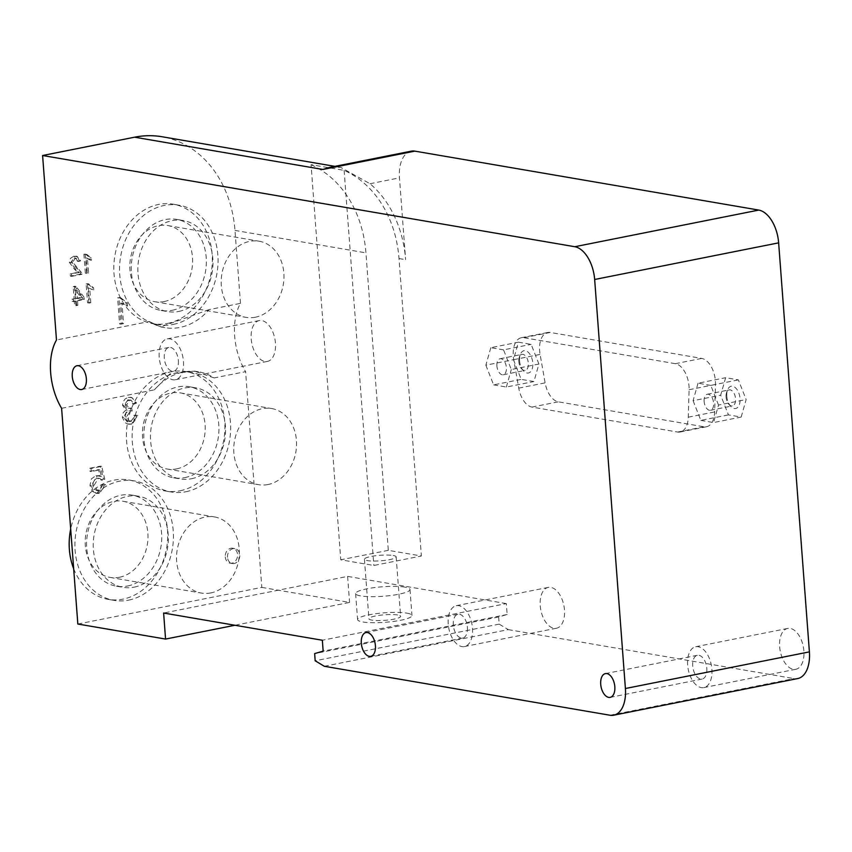<?xml version="1.0" encoding="UTF-8"?>
<svg xmlns="http://www.w3.org/2000/svg" width="852" height="852" viewBox="0 0 852 852"><rect width="100%" height="100%" fill="white"/><g stroke="black" fill="none" stroke-linecap="round" stroke-linejoin="round"><path stroke-width="0.64" stroke-dasharray="4.26 3.19" d="M496.897 365.934A8.169 4.611 78.7 0 1 500.049 358.745A8.169 4.611 78.7 0 1 506.163 365.849A8.169 4.611 78.7 0 1 503.244 374.763A8.169 4.611 78.7 0 1 496.897 365.934M519.571 360.737A11.364 6.411 -101.3 0 0 523.501 370.854A11.364 6.411 -101.3 0 0 532.223 368.767A11.364 6.411 -101.3 0 0 529.124 353.186A11.364 6.411 -101.3 0 0 520.263 354.592A11.364 6.411 -101.3 0 0 519.571 360.737M518.836 361.567A8.169 4.611 78.7 0 1 519.337 357.148A8.169 4.611 78.7 0 1 521.999 354.379A8.169 4.611 78.7 0 1 528.112 361.482A8.169 4.611 78.7 0 1 525.183 370.396A8.169 4.611 78.7 0 1 521.669 368.841A8.169 4.611 78.7 0 1 518.836 361.567M704.125 401.452A8.169 4.611 78.7 0 1 707.277 394.263A8.169 4.611 78.7 0 1 713.39 401.367A8.169 4.611 78.7 0 1 710.472 410.281A8.169 4.611 78.7 0 1 704.125 401.452M726.799 396.255A11.364 6.411 -101.3 0 0 730.728 406.372A11.364 6.411 -101.3 0 0 739.451 404.285A11.364 6.411 -101.3 0 0 736.352 388.693A11.364 6.411 -101.3 0 0 727.491 390.099A11.364 6.411 -101.3 0 0 726.799 396.255M726.064 397.085A8.169 4.611 78.7 0 1 726.564 392.665A8.169 4.611 78.7 0 1 729.227 389.897A8.169 4.611 78.7 0 1 735.34 397A8.169 4.611 78.7 0 1 732.411 405.903A8.169 4.611 78.7 0 1 728.897 404.359A8.169 4.611 78.7 0 1 726.064 397.085M741.165 417.065L746.139 399.567L738.375 379.885L725.648 377.702L720.675 395.2L728.439 414.881L741.165 417.065L713.571 422.56L718.534 405.062L746.139 399.567M718.534 405.062L710.77 385.381L738.375 379.885M710.77 385.381L698.044 383.198L725.648 377.702M698.044 383.198L693.081 400.696L720.675 395.2M693.081 400.696L700.845 420.377L728.439 414.881M700.845 420.377L713.571 422.56M538.911 364.049L531.147 344.368L518.421 342.185L513.458 359.682L521.211 379.374L533.938 381.547L538.911 364.049L511.306 369.544L503.543 349.863L531.147 344.368M503.543 349.863L490.816 347.68L518.421 342.185M490.816 347.68L485.853 365.178L513.458 359.682M485.853 365.178L493.617 384.87L521.211 379.374M493.617 384.87L506.344 387.042L533.938 381.547M506.344 387.042L511.306 369.544M550.232 332.45A20.831 11.747 -101.3 0 0 547.698 332.482A20.831 11.747 -101.3 0 0 540.093 354.411L545.12 382.878A20.831 11.747 -101.3 0 0 558.337 401.825L703.986 426.788A20.831 11.747 -101.3 0 0 706.51 426.756A20.831 11.747 -101.3 0 0 714.647 411.931L715.478 384.465A20.831 11.747 -101.3 0 0 701.728 358.415L550.232 332.45L523.863 337.712A20.831 11.747 -101.3 0 0 521.328 337.733A20.831 11.747 -101.3 0 0 513.724 359.661L518.751 388.129A20.831 11.747 -101.3 0 0 531.957 407.075L677.606 432.039A20.831 11.747 -101.3 0 0 680.141 432.017A20.831 11.747 -101.3 0 0 688.278 417.182L689.098 389.715A20.831 11.747 -101.3 0 0 675.359 363.676L523.863 337.712M227.495 557.304A7.572 6.113 -80.3 0 1 234.918 548.613A7.572 6.113 -80.3 0 1 239.657 557.112A7.572 6.113 -80.3 0 1 232.351 563.545A7.572 6.113 -80.3 0 1 227.495 557.304M225.29 556.92A7.572 6.113 99.7 0 0 230.146 563.172A7.572 6.113 99.7 0 0 237.452 556.739A7.572 6.113 99.7 0 0 232.713 548.241A7.572 6.113 99.7 0 0 225.29 556.92M76.03 298.413L80.908 297.444L75.391 289.893L76.03 298.413L77.351 298.637L76.712 290.117L82.229 297.667L80.908 297.444M82.942 299.201L76.19 300.543L76.531 305.069L74.614 305.442L74.273 300.926L72.175 301.342L72.015 299.212L74.113 298.796L73.197 286.56L74.763 286.24L82.782 297.071L82.942 299.201L84.273 299.425L84.114 297.295L82.782 297.071M76.712 290.117L75.391 289.893M82.229 297.667L77.351 298.637M84.114 297.295L76.084 286.474L74.518 286.783L75.445 299.02L73.336 299.435L73.496 301.565L72.175 301.342M73.336 299.435L72.015 299.212M73.496 301.565L75.604 301.15L74.273 300.926M75.604 301.15L75.945 305.676L74.614 305.442M75.945 305.676L77.851 305.293L76.531 305.069M77.851 305.293L77.511 300.767L76.19 300.543M77.511 300.767L84.273 299.425M76.084 286.474L74.763 286.24M74.518 286.783L73.197 286.56M75.445 299.02L74.113 298.796M129.994 421.282L132.561 419.557L133.817 415.329L136.48 415.222L134.754 420.941L130.207 423.923L127.725 423.987L124.85 422.581L122.368 417.224L123.093 412.826L125.894 410.025L122.539 405.339L123.071 401.835L125.148 398.896L128.311 397.341L130.505 397.277L132.71 398.257L135.276 402.794L132.688 403.901L131.101 400.632L129.685 399.939L126.011 401.622L125.244 404.732L126.841 407.735L130.377 408.076L130.867 410.824L128.993 410.834L126.085 412.869L125.169 416.734L126.735 420.345L128.609 421.314L131.314 421.516L129.93 421.548L126.49 416.958L130.313 411.058L132.188 411.047L131.698 408.31L129.568 408.47L126.565 404.956L129.781 400.195L131.006 400.163L134.009 404.125L132.688 403.901M131.698 408.31L130.377 408.076M132.188 411.047L130.867 410.824M134.009 404.125L136.608 403.028L131.836 397.511L129.632 397.565L123.859 405.563L127.214 410.249L123.689 417.459L129.046 424.211L131.528 424.147L137.8 415.446L135.138 415.552L131.314 421.516M135.138 415.552L133.817 415.329M136.608 403.028L135.276 402.794M127.214 410.249L125.894 410.025M137.8 415.446L136.48 415.222M102.89 485.001L99.141 490.741L97.788 490.773L94.114 485.289L98.246 478.462L99.705 478.43L102.346 480.219L104.785 479.335L101.707 466.374L91.036 468.493L91.27 471.55L99.822 469.846L101.516 476.598L97.33 475.778L91.292 485.544L93.454 491.338L96.915 493.436L99.322 493.372L105.68 484.735L101.569 484.777L104.359 484.511L102.634 490.209L98.001 493.138L95.594 493.202L92.133 491.103L89.971 485.32L91.441 478.867L96.01 475.554L100.195 476.375L98.502 469.622L89.95 471.326L89.716 468.27L100.387 466.15L103.465 479.101L101.026 479.995L99.279 478.483L96.926 478.228L93.72 480.485L92.793 485.054L94.444 489.421L97.82 490.518L100.419 488.75L101.569 484.777M105.68 484.735L104.359 484.511M101.516 476.598L100.195 476.375M99.822 469.846L98.502 469.622M91.27 471.55L89.95 471.326M102.346 480.219L101.026 479.995M104.785 479.335L103.465 479.101M101.707 466.374L100.387 466.15M91.036 468.493L89.716 468.27M80.674 274.067L70.375 276.123L70.205 273.886L77.841 272.363L74.55 269.339L69.363 262.395L70.396 258.401L73.826 256.186L77.479 256.878L79.3 260.637L77.351 261.276L76.297 258.657L74.017 258.092L71.334 261.947L80.322 272.502L80.674 274.067L81.994 274.291L81.643 272.725L80.322 272.502M81.643 272.725L72.654 262.171L75.349 258.316L76.435 258.284L78.672 261.5L80.62 260.861L77.106 256.356L75.157 256.409L70.695 262.618L75.881 269.562L79.161 272.597L77.841 272.363M80.62 260.861L79.3 260.637M79.161 272.597L70.205 273.886M71.536 274.11L71.696 276.346L70.375 276.123M71.696 276.346L81.994 274.291M78.672 261.5L77.351 261.276M85.136 253.939L89.992 257.773L90.163 260.02L86.127 257.986L87.234 272.757L85.328 273.141L83.901 254.184L86.457 254.162L85.221 254.407L86.648 273.364L88.555 272.991L87.447 258.22L91.484 260.243L91.313 258.007L86.457 254.162M91.313 258.007L89.992 257.773M91.484 260.243L90.163 260.02M87.447 258.22L86.127 257.986M88.555 272.991L87.234 272.757M86.648 273.364L85.328 273.141M85.221 254.407L83.901 254.184M88.363 287.72L89.471 302.492L87.564 302.865L86.137 283.908L87.373 283.663L92.229 287.497L92.399 289.744L88.363 287.72L92.399 289.744M93.72 289.978L93.55 287.731L88.693 283.886L86.137 283.908M88.693 283.886L87.373 283.663M87.458 284.131L88.885 303.099L87.564 302.865M88.885 303.099L90.791 302.716L89.471 302.492M90.791 302.716L89.684 287.944M93.55 287.731L92.229 287.497M119.301 297.454L126 302.748L126.224 305.836L120.675 303.035L122.198 323.398L119.568 323.92L117.608 297.795L120.633 297.678L118.929 298.019L120.888 324.143L123.529 323.622L121.996 303.269L127.555 306.07L127.321 302.971L120.633 297.678M127.321 302.971L126 302.748M127.555 306.07L126.224 305.836M121.996 303.269L120.675 303.035M123.529 323.622L122.198 323.398M120.888 324.143L119.568 323.92M118.929 298.019L117.608 297.795M214.15 377.926L194.32 371.078L169.825 373.911L154.393 389.833A62.484 50.428 -80.3 0 1 198.548 371.802A62.484 50.428 -80.3 0 1 214.15 377.926L245.6 371.664A49.235 27.775 78.7 0 1 240.466 303.365L209.017 309.627A62.484 50.428 -80.3 0 1 164.862 327.647A62.484 50.428 -80.3 0 1 149.249 321.523L56.477 340.001M240.466 303.365L234.982 230.423A113.614 91.686 99.7 0 0 162.178 136.767M178.824 311.427A46.2 37.286 99.7 0 0 212.915 265.483A46.2 37.286 99.7 0 0 183.223 220.519A46.2 37.286 99.7 0 0 138.663 259.764A46.2 37.286 99.7 0 0 167.61 311.598A46.2 37.286 99.7 0 0 178.824 311.427M210.795 592.928A38.628 31.173 -80.3 0 1 201.413 593.077A38.628 31.173 -80.3 0 1 177.216 549.732A38.628 31.173 -80.3 0 1 214.47 516.93A38.628 31.173 -80.3 0 1 239.295 554.514A38.628 31.173 -80.3 0 1 210.795 592.928M73.666 568.689A60.598 48.894 99.7 0 0 108.204 599.382A60.598 48.894 99.7 0 0 122.912 599.158A60.598 48.894 99.7 0 0 167.62 538.901A60.598 48.894 99.7 0 0 128.673 479.942A60.598 48.894 99.7 0 0 70.684 529.06M119.45 577.273A38.628 31.173 99.7 0 0 147.95 538.858A38.628 31.173 99.7 0 0 123.125 501.274A38.628 31.173 99.7 0 0 85.871 534.076A38.628 31.173 99.7 0 0 110.078 577.422A38.628 31.173 99.7 0 0 119.45 577.273M128.641 600.138A60.598 48.894 99.7 0 0 173.35 539.88A60.598 48.894 99.7 0 0 134.403 480.922A60.598 48.894 99.7 0 0 75.977 532.383A60.598 48.894 99.7 0 0 113.934 600.362A60.598 48.894 99.7 0 0 128.641 600.138M127.576 586.006A46.2 37.286 99.7 0 0 161.667 540.062A46.2 37.286 99.7 0 0 131.975 495.108A46.2 37.286 99.7 0 0 87.415 534.342A46.2 37.286 99.7 0 0 116.362 586.187A46.2 37.286 99.7 0 0 127.576 586.006M134.19 587.145A46.2 37.286 99.7 0 0 168.281 541.19A46.2 37.286 99.7 0 0 138.588 496.237A46.2 37.286 99.7 0 0 94.029 535.482A46.2 37.286 99.7 0 0 122.976 587.316A46.2 37.286 99.7 0 0 134.19 587.145M255.419 317.21A38.628 31.173 -80.3 0 1 246.047 317.359A38.628 31.173 -80.3 0 1 221.85 274.024A38.628 31.173 -80.3 0 1 259.093 241.212A38.628 31.173 -80.3 0 1 283.929 278.796A38.628 31.173 -80.3 0 1 255.419 317.21M149.249 321.523L160.634 326.923L209.017 309.627M167.546 323.44A60.598 48.894 99.7 0 0 212.255 263.183A60.598 48.894 99.7 0 0 173.307 204.224A60.598 48.894 99.7 0 0 114.882 255.685A60.598 48.894 99.7 0 0 152.838 323.675A60.598 48.894 99.7 0 0 167.546 323.44M164.085 301.565A38.628 31.173 99.7 0 0 192.584 263.14A38.628 31.173 99.7 0 0 167.759 225.556A38.628 31.173 99.7 0 0 130.505 258.369A38.628 31.173 99.7 0 0 154.702 301.704A38.628 31.173 99.7 0 0 164.085 301.565M173.275 324.42A60.598 48.894 99.7 0 0 217.984 264.163A60.598 48.894 99.7 0 0 179.037 205.204A60.598 48.894 99.7 0 0 120.601 256.665A60.598 48.894 99.7 0 0 158.568 324.655A60.598 48.894 99.7 0 0 173.275 324.42M172.21 310.298A46.2 37.286 99.7 0 0 206.301 264.344A46.2 37.286 99.7 0 0 176.609 219.39A46.2 37.286 99.7 0 0 132.049 258.635A46.2 37.286 99.7 0 0 160.996 310.469A46.2 37.286 99.7 0 0 172.21 310.298M268.007 484.543A38.628 31.173 -80.3 0 1 258.625 484.692A38.628 31.173 -80.3 0 1 234.428 441.347A38.628 31.173 -80.3 0 1 271.681 408.545A38.628 31.173 -80.3 0 1 296.507 446.128A38.628 31.173 -80.3 0 1 268.007 484.543M191.402 478.76A46.2 37.286 99.7 0 0 225.492 432.805A46.2 37.286 99.7 0 0 195.8 387.852A46.2 37.286 99.7 0 0 151.251 427.097A46.2 37.286 99.7 0 0 180.187 478.93A46.2 37.286 99.7 0 0 191.402 478.76M77.83 624.026L261.82 587.39L245.6 371.664M61.61 408.31L154.393 389.833M180.123 490.773A60.598 48.894 99.7 0 0 224.832 430.516A60.598 48.894 99.7 0 0 185.885 371.557A60.598 48.894 99.7 0 0 127.459 423.018A60.598 48.894 99.7 0 0 165.416 490.997A60.598 48.894 99.7 0 0 180.123 490.773M176.662 468.888A38.628 31.173 99.7 0 0 205.162 430.473A38.628 31.173 99.7 0 0 180.336 392.889A38.628 31.173 99.7 0 0 143.093 425.691A38.628 31.173 99.7 0 0 167.29 469.037A38.628 31.173 99.7 0 0 176.662 468.888M185.853 491.753A60.598 48.894 99.7 0 0 230.562 431.495A60.598 48.894 99.7 0 0 191.615 372.537A60.598 48.894 99.7 0 0 133.189 423.998A60.598 48.894 99.7 0 0 171.145 491.977A60.598 48.894 99.7 0 0 185.853 491.753M184.788 477.621A46.2 37.286 99.7 0 0 218.879 431.676A46.2 37.286 99.7 0 0 189.187 386.723A46.2 37.286 99.7 0 0 144.638 425.957A46.2 37.286 99.7 0 0 173.574 477.802A46.2 37.286 99.7 0 0 184.788 477.621M448.227 624.058A20.831 11.747 78.7 0 1 456.289 605.708A20.831 11.747 78.7 0 1 471.88 623.845A20.831 11.747 78.7 0 1 464.425 646.562A20.831 11.747 78.7 0 1 448.227 624.058M467.407 627.349A12.12 6.837 78.7 0 1 462.721 638.02A12.12 6.837 78.7 0 1 453.647 627.477A12.12 6.837 78.7 0 1 457.982 614.249A12.12 6.837 78.7 0 1 467.407 627.349M540.221 605.74A20.831 11.747 -101.3 0 0 556.42 628.243A20.831 11.747 -101.3 0 0 563.875 605.527A20.831 11.747 -101.3 0 0 548.283 587.39A20.831 11.747 -101.3 0 0 540.221 605.74M687.639 665.092A20.831 11.747 78.7 0 1 695.701 646.743A20.831 11.747 78.7 0 1 711.292 664.879A20.831 11.747 78.7 0 1 703.837 687.596A20.831 11.747 78.7 0 1 687.639 665.092M706.819 668.383A12.12 6.837 78.7 0 1 702.133 679.055A12.12 6.837 78.7 0 1 693.059 668.511A12.12 6.837 78.7 0 1 697.394 655.284A12.12 6.837 78.7 0 1 706.819 668.383M779.644 646.774A20.831 11.747 -101.3 0 0 795.832 669.278A20.831 11.747 -101.3 0 0 803.287 646.562A20.831 11.747 -101.3 0 0 787.695 628.425A20.831 11.747 -101.3 0 0 779.644 646.774M159.196 357.233A20.831 11.747 78.7 0 1 167.248 338.883A20.831 11.747 78.7 0 1 182.85 357.009A20.831 11.747 78.7 0 1 175.384 379.736A20.831 11.747 78.7 0 1 159.196 357.233M178.377 360.513A12.12 6.837 78.7 0 1 173.691 371.195A12.12 6.837 78.7 0 1 164.617 360.641A12.12 6.837 78.7 0 1 168.952 347.424A12.12 6.837 78.7 0 1 178.377 360.513M251.191 338.915A20.831 11.747 -101.3 0 0 267.39 361.418A20.831 11.747 -101.3 0 0 274.845 338.691A20.831 11.747 -101.3 0 0 259.253 320.565A20.831 11.747 -101.3 0 0 251.191 338.915M393.177 555.493A15.911 2.78 175.7 0 1 396.159 556.867A15.911 2.78 175.7 0 1 380.514 560.829A15.911 2.78 175.7 0 1 364.443 559.253A15.911 2.78 175.7 0 1 375.338 555.77A15.911 2.78 175.7 0 1 393.177 555.493M397.65 614.984A15.911 2.78 -4.3 0 0 379.811 615.272A15.911 2.78 -4.3 0 0 368.916 618.744A15.911 2.78 -4.3 0 0 384.987 620.32A15.911 2.78 -4.3 0 0 400.632 616.358A15.911 2.78 -4.3 0 0 397.65 614.984M406.851 613.152A27.264 4.761 175.7 0 1 411.963 615.506A27.264 4.761 175.7 0 1 385.136 622.301A27.264 4.761 175.7 0 1 357.584 619.596A27.264 4.761 175.7 0 1 376.264 613.642A27.264 4.761 175.7 0 1 406.851 613.152M404.902 587.124A27.264 4.761 -4.3 0 0 374.305 587.614A27.264 4.761 -4.3 0 0 355.625 593.567A27.264 4.761 -4.3 0 0 383.176 596.272A27.264 4.761 -4.3 0 0 410.004 589.477A27.264 4.761 -4.3 0 0 404.902 587.124M311.055 164.67A113.614 91.686 -80.3 0 1 365.934 252.863L388.299 550.339L421.367 556.005L399.002 258.539A113.614 91.686 99.7 0 0 344.123 170.347L311.055 164.67L340.768 559.807L373.836 565.472L421.367 556.005M388.299 550.339L340.768 559.807M261.82 587.39L349.565 602.428L234.918 625.261M344.123 170.347L373.836 565.472M411.186 151.177A30.299 17.093 -101.3 0 0 399.46 177.866L405.616 259.668A113.614 91.686 99.7 0 0 370.013 183.723L340.662 167.365L329.266 167.503M324.292 666.275L508.293 629.628L499.176 624.133L498.633 616.965L507.153 614.494L506.333 603.599L322.344 640.246M507.153 614.494L323.153 651.13M498.633 616.965L314.644 653.601M499.176 624.133L315.176 660.769M506.333 603.599L347.605 576.399L163.616 613.035M347.605 576.399L349.565 602.428M508.293 629.628L794 678.597A30.299 17.093 -101.3 0 0 797.685 678.565M513.724 359.661L540.093 354.411M518.751 388.129L545.12 382.878M531.957 407.075L558.337 401.825M677.606 432.039L703.986 426.788M688.278 417.182L714.647 411.931M689.098 389.715L715.478 384.465M675.359 363.676L701.728 358.415M129.781 400.195L128.46 399.971M126.565 404.956L125.244 404.732M131.283 408.427L129.962 408.204M130.313 411.058L128.993 410.834M126.49 416.958L125.169 416.734M129.632 397.565L128.311 397.341M123.859 405.563L122.539 405.339M123.689 417.459L122.368 417.224M131.528 424.147L130.207 423.923M99.322 493.372L98.001 493.138M93.454 491.338L92.133 491.103M91.292 485.544L89.971 485.32M97.33 475.778L96.01 475.554M99.141 490.741L97.82 490.518M94.114 485.289L92.793 485.054M98.246 478.462L96.926 478.228M75.157 256.409L73.826 256.186M70.695 262.618L69.363 262.395M75.881 269.562L74.55 269.339M77.479 268.103L76.158 267.879M72.654 262.171L71.334 261.947M75.349 258.316L74.017 258.092M234.982 230.423L365.934 252.863M399.002 258.539L405.616 259.668M610 715.233L794 678.597M370.013 183.723L399.46 177.866M521.669 368.841L523.501 370.854M519.337 357.148L520.263 354.592M503.244 374.763L525.183 370.396M500.049 358.745L521.999 354.379M728.897 404.359L730.728 406.372M726.564 392.665L727.491 390.099M710.472 410.281L732.411 405.903M707.277 394.263L729.227 389.897M521.328 337.733L547.698 332.482M680.141 432.017L706.51 426.756M230.146 563.172L232.351 563.545M232.713 548.241L234.918 548.613M131.006 400.163L129.685 399.939M129.568 408.47L128.247 408.246M129.93 421.548L128.609 421.314M131.836 397.511L130.505 397.277M129.046 424.211L127.725 423.987M96.915 493.436L95.594 493.202M99.311 475.757L97.991 475.522M97.788 490.773L96.468 490.55M99.705 478.43L98.385 478.196M75.775 256.122L77.106 256.356M75.104 258.06L76.435 258.284M108.204 599.382L113.934 600.362M128.673 479.942L134.403 480.922M116.362 586.187L122.976 587.316M131.975 495.108L138.588 496.237M110.078 577.422L201.413 593.077M123.125 501.274L214.47 516.93M164.862 327.647L160.634 326.923M152.838 323.675L158.568 324.655M173.307 204.224L179.037 205.204M160.996 310.469L167.61 311.598M176.609 219.39L183.223 220.519M154.702 301.704L246.047 317.359M167.759 225.556L259.093 241.212M198.548 371.802L194.32 371.078M165.416 490.997L171.145 491.977M185.885 371.557L191.615 372.537M173.574 477.802L180.187 478.93M189.187 386.723L195.8 387.852M167.29 469.037L258.625 484.692M180.336 392.889L271.681 408.545M464.425 646.562L556.42 628.243M456.289 605.708L548.283 587.39M370.726 656.338L462.721 638.02M365.987 632.567L457.982 614.249M703.837 687.596L795.832 669.278M695.701 646.743L787.695 628.425M610.138 697.373L702.133 679.055M605.399 673.602L697.394 655.284M175.384 379.736L267.39 361.418M167.248 338.883L259.253 320.565M81.686 389.513L173.691 371.195M76.957 365.742L168.952 347.424M364.443 559.253L368.916 618.744M396.159 556.867L400.632 616.358M355.625 593.567L357.584 619.596M410.004 589.477L411.963 615.506M334.889 166.364L340.672 167.354"/><path stroke-width="1.28" d="M334.889 166.364L162.178 136.767A113.614 91.686 99.7 0 0 134.595 137.193L42.6 155.511L56.477 340.001A49.235 27.775 -101.3 0 0 61.61 408.31L77.83 624.026L165.565 639.064L163.616 613.035L322.344 640.246L323.153 651.13L314.644 653.601L315.176 660.769L324.292 666.275L610 715.233A30.299 17.093 78.7 0 0 613.685 715.201L797.685 678.565A30.299 17.093 -101.3 0 0 809.4 651.876L778.643 242.852A30.299 17.093 -101.3 0 0 758.77 210.082L414.86 151.134A30.299 17.093 -101.3 0 0 411.186 151.177L329.266 167.482M70.684 529.06A60.598 48.894 99.7 0 0 73.666 568.689M375.412 645.667A12.12 6.837 78.7 0 1 370.726 656.338A12.12 6.837 78.7 0 1 361.653 645.795A12.12 6.837 78.7 0 1 365.987 632.567A12.12 6.837 78.7 0 1 375.412 645.667M614.824 686.701A12.12 6.837 78.7 0 1 610.138 697.373A12.12 6.837 78.7 0 1 601.065 686.829A12.12 6.837 78.7 0 1 605.399 673.602A12.12 6.837 78.7 0 1 614.824 686.701M86.371 378.842A12.12 6.837 78.7 0 1 81.686 389.513A12.12 6.837 78.7 0 1 72.612 378.959A12.12 6.837 78.7 0 1 76.957 365.742A12.12 6.837 78.7 0 1 86.371 378.842M234.918 625.261L165.565 639.064M329.266 167.503L322.865 169.463L414.86 151.134M42.6 155.511L574.781 246.718A30.299 17.093 78.7 0 1 594.653 279.488L625.4 688.512A30.299 17.093 78.7 0 1 613.685 715.201M134.595 137.193L322.865 169.463M594.653 279.488L778.643 242.852M574.781 246.718L758.77 210.082M625.4 688.512L809.4 651.876"/></g></svg>
